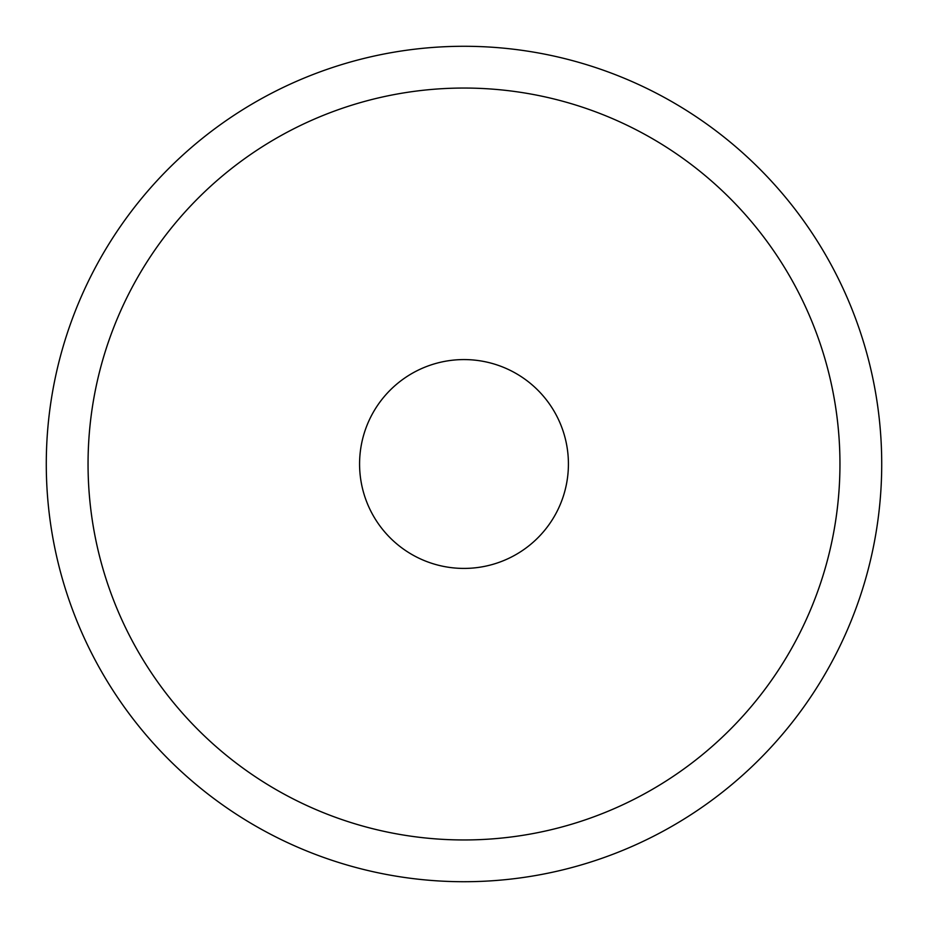 <?xml version="1.0" encoding="UTF-8"?>
<svg xmlns="http://www.w3.org/2000/svg" width="928" height="928" viewBox="0 0 928 928"><rect width="100%" height="100%" fill="white"/><g stroke="black" fill="none" stroke-linecap="round" stroke-linejoin="round"><path stroke-width="1.39" d="M263.738 97.417A417.716 417.716 0 0 0 97.417 664.262A417.716 417.716 0 0 0 664.262 830.583A417.716 417.716 0 0 0 830.583 263.738A417.716 417.716 0 0 0 263.738 97.417A417.716 417.716 0 0 1 830.583 263.738A417.716 417.716 0 0 1 664.262 830.583A417.716 417.716 0 0 1 97.417 664.262A417.716 417.716 0 0 1 263.738 97.417M514.066 372.36A104.435 104.435 0 0 1 555.64 514.066A104.435 104.435 0 0 1 413.934 555.64A104.435 104.435 0 0 1 372.36 413.934A104.435 104.435 0 0 1 514.066 372.36A104.435 104.435 0 0 0 372.36 413.934A104.435 104.435 0 0 0 413.934 555.64A104.435 104.435 0 0 0 555.64 514.066A104.435 104.435 0 0 0 514.066 372.36M283.759 793.927A375.944 375.944 0 0 0 793.927 644.241A375.944 375.944 0 0 0 644.241 134.073A375.944 375.944 0 0 0 134.073 283.759A375.944 375.944 0 0 0 283.759 793.927A375.944 375.944 0 0 1 134.073 283.759A375.944 375.944 0 0 1 644.241 134.073A375.944 375.944 0 0 1 793.927 644.241A375.944 375.944 0 0 1 88.056 464A375.944 375.944 0 0 1 283.759 134.073M644.241 134.073A375.944 375.944 0 0 1 644.241 793.927"/></g></svg>
